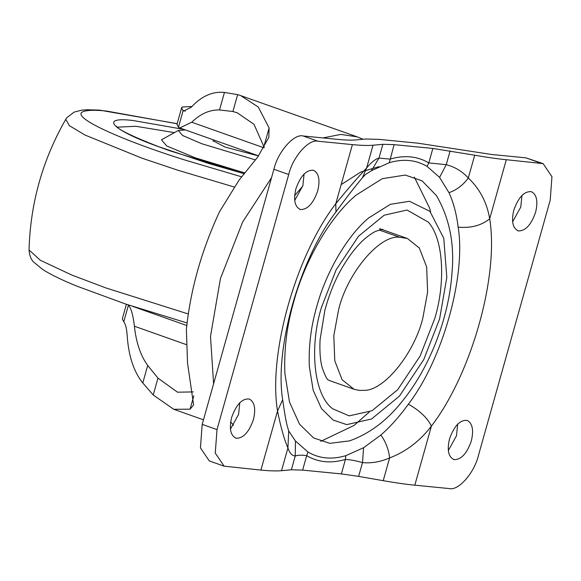 <?xml version="1.0" encoding="UTF-8"?>
<svg xmlns="http://www.w3.org/2000/svg" width="581" height="581" viewBox="0 0 581 581"><rect width="100%" height="100%" fill="white"/><g stroke="black" fill="none" stroke-linecap="round" stroke-linejoin="round"><path stroke-width="0.87" d="M185.433 129.948L178.323 130.471L161.46 139.803L166.66 145.904L194.817 157.669L244.993 172.964M178.323 130.471L182.601 135.504L201.825 143.754L255.517 159.928M213.205 140.82L225.108 147.087L258.516 155.948M174.431 132.628L135.918 126.288L117.231 127.166M449.512 438.88C446.891 450.239 448.452 457.16 454.189 459.636C461.227 459.709 466.928 453.5 471.307 441.015C473.878 430.245 472.52 423.382 467.218 420.419C460.094 419.685 454.189 425.837 449.512 438.88M453.507 459.448L454.189 459.636M448.307 450.565L456.484 435.772L457.69 424.079M231.623 417.492C228.994 428.851 230.555 435.765 236.3 438.248C243.33 438.314 249.038 432.111 253.41 419.627C255.989 408.857 254.623 401.994 249.329 399.031C242.197 398.29 236.293 404.449 231.623 417.492M235.61 438.052L236.3 438.248M230.417 429.177L238.588 414.376L239.793 402.691M295.911 188.774C293.282 200.133 294.843 207.054 300.588 209.538C307.618 209.603 313.326 203.394 317.698 190.917C320.276 180.146 318.911 173.276 313.617 170.32C306.485 169.579 300.58 175.731 295.911 188.774M299.898 209.342L300.588 209.538M294.705 200.467L302.875 185.666L304.081 173.98M513.8 210.169C511.178 221.528 512.74 228.442 518.477 230.926C525.514 230.991 531.216 224.789 535.595 212.305C538.166 201.534 536.808 194.671 531.506 191.708C524.382 190.967 518.477 197.126 513.8 210.169M517.794 230.73L518.477 230.926M512.595 221.855L520.772 207.054L521.978 195.369M284.879 373.489L289.505 402.081L299.498 424.145L313.551 437.914L329.819 443.354L349.566 440.87C369.124 433.854 386.358 421.065 401.268 402.51C414.892 385.951 426.258 366.364 435.351 343.763C444.937 319.376 450.5 295.497 452.054 272.119C454.56 243.403 449.345 217.89 436.418 195.572L422.046 180.836L405.233 175.055L382.254 178.694L356.117 195.107C328.323 218.398 303.863 263.752 293.681 301.953C286.861 325.549 283.927 349.392 284.879 373.489M345.76 455.7L363.59 447.719L380.875 435.031C390.49 426.592 399.655 416.316 408.37 404.194C442.606 359.675 466.187 275.786 458.148 227.12C456.528 213.982 453.478 202.508 448.99 192.681L439.585 177.372L427.079 166.413L428.793 162.912L446.237 164.677C454.741 166.856 462.098 171.286 468.308 177.982C479.833 188.948 486.958 202.558 489.689 218.812C499.101 275.786 471.496 373.975 431.422 426.091C419.91 441.102 405.974 451.706 389.626 457.915C380.41 461.902 371.368 463.471 362.493 462.607C355.993 460.726 350.307 459.673 345.441 459.448C330.988 463.667 318.068 462.396 306.695 455.649L307.966 451.989C319.063 458.576 331.664 459.811 345.76 455.7L345.441 459.448L341.374 473.922L302.628 470.116L291.371 469.782L281.531 470.697L287.929 447.929L288.692 431.022L287.341 426.214C286.418 423.694 284.857 414.885 282.664 399.772L282.664 399.772C274.464 349.239 299.026 260.281 335.956 211.912L335.956 211.912C345.935 198.252 354.751 186.871 362.406 177.771L366.618 167.996C371.208 162.368 375.326 159.056 378.994 158.076L371.455 170.683L365.405 174.583M302.628 470.116L306.695 455.649C301.96 454.93 298.147 455.046 295.242 456.005C291.952 455.671 289.52 452.984 287.929 447.929C284.298 439.759 280.826 427.442 277.522 410.985C268.11 354.011 295.714 255.814 335.789 203.699C347.881 188.898 358.157 176.994 366.618 167.996L373.017 145.228L382.864 144.306L378.994 158.076L390.054 159.114C404.507 154.895 417.419 156.166 428.793 162.912L432.86 148.445L474.713 155.207C486.9 157.335 497.423 158.838 506.298 159.71L543.097 163.617L551.95 176.711L550.2 200.176L478.49 455.279C474.466 472.774 458.373 491.083 449.229 488.57L414.812 485.186L431.422 426.091C427.275 417.775 419.591 410.476 408.37 404.194M382.864 144.306L394.121 144.64L389.285 162.702L371.455 170.683M427.079 166.413C415.981 159.826 403.388 158.591 389.285 162.702M439.585 177.372L446.237 164.677L450.108 150.907M448.99 192.681C456.637 190.023 463.079 185.121 468.308 177.982L474.713 155.207M373.017 145.228C368.129 145.678 361.259 145.475 352.398 144.604L335.789 203.699L335.956 211.912M458.148 227.12C470.799 228.318 481.308 225.551 489.689 218.812L506.298 159.71M352.398 144.604L317.981 141.227C308.845 138.714 292.751 157.015 288.721 174.511L217.018 429.613L215.26 453.086L224.113 466.173L260.913 470.08L277.522 410.985L282.664 399.772M380.875 435.031C385.813 442.003 388.725 449.629 389.626 457.915L383.22 480.683C395.407 482.811 405.937 484.314 414.812 485.186M291.371 469.782L295.242 456.005L295.468 441.03L307.966 451.989M288.634 430.862L295.468 441.03M363.59 447.719L362.493 462.607L358.622 476.384L341.374 473.922M543.097 163.617L525.892 157.843L491.475 154.466L418.037 143.195L379.291 139.396L365.979 138.99L356.131 139.912C351.73 140.326 345.55 140.137 337.576 139.36L303.159 135.976C294.015 133.463 277.929 151.772 273.898 169.26L202.195 424.362L200.438 447.835L209.291 460.929L224.113 466.173M394.121 144.64L432.86 148.445M383.22 480.683L358.622 476.384M260.913 470.08C269.766 470.944 276.643 471.155 281.531 470.697M364.331 390.352L359.203 390.403L354.025 389.255L342.107 379.734L334.779 360.779L333.814 335.658L338.592 309.738C347.01 273.716 379.364 234.593 399.619 237.237L407.404 238.493L419.322 248.007L426.657 266.969L427.616 292.09L422.845 318.01C414.718 352.253 384.745 390.497 364.331 390.352M186.428 322.767L125.721 304.059L77.193 286.266C62.675 280.398 51.23 274.849 42.856 269.62L33.683 262.067C31.047 259.613 29.5 255.582 29.05 249.968L40.358 260.281L71.891 275.082L105.582 287.827L188.259 313.965M294.661 195.63L302.737 186.145M341.163 184.591L360.852 172.005L379.023 166.653M186.174 344.569L134.407 326.239C133.172 315.36 131.19 308.337 128.437 305.163L128.052 304.727M191.745 122.242C200.43 113.789 209.69 109.693 219.524 109.954L224.448 92.43C212.53 91.261 201.534 96.119 191.461 107.027L183.901 111.022L182.797 110.31L181.65 107.754L176.973 124.378L178.454 127.232L179.725 127.929L191.745 122.242L264.006 147.821M126.404 304.284L122.308 318.875L123.768 321.787C125.532 323.857 126.68 328.476 127.195 335.658C128.524 355.87 133.724 371.637 142.781 382.973L147.705 365.449L157.967 378.115L177.517 392.197L193.27 391.914M219.524 109.954L232.908 111.508L237.193 112.794L253.984 124.29L264.232 147.436M134.407 326.239C136.157 342.601 140.595 355.674 147.705 365.449M203.473 419.816L173.734 409.285L190.06 409.177L193.618 404.928L187.547 363.147L186.37 329.63C190.379 290.064 201.425 250.774 219.502 211.76L238.944 180.284L257.732 157.008L268.814 137.399L269.112 127.951L258.24 106.998L240.716 95.611L237.651 94.63L224.448 92.43M173.734 409.285L153.224 394.986L142.781 382.973M181.65 107.754L182.129 107.02L191.948 106.49M29.05 249.968C30.335 203.335 42.58 159.782 65.776 119.316L69.342 125.656L85.037 135.053L142.025 158.199L178.091 170.298L234.237 187.009M177.147 123.768L106.57 111.058C95.153 109.889 87.382 110.07 83.265 111.596C69.154 116.708 122.046 140.391 185.179 160.109L241.776 176.856M183.908 129.41L133.448 120.572C99.547 116.316 110.296 129.222 157.894 146.463L169.427 150.661L244.325 173.784M382.908 229.815L382.574 229.698C383.772 228.87 381.361 229.459 375.333 231.463C363.365 237.789 351.883 250.593 340.902 269.882C334.213 281.916 328.861 295.409 324.859 310.37L320.066 339.762C319.506 351.723 320.298 361.259 322.426 368.376C325.215 376.038 327.183 379.88 328.338 379.916L329.529 380.584M434.77 318.511L420.143 356.008L397.724 389.662L372.072 410.694L349.188 415.873L332.652 408.748C313.072 394.296 309.564 345.557 321.467 307.393L336.094 269.896L358.513 236.242L384.164 215.21L407.049 210.031L428.415 222.196C444.182 240.229 445.257 284.109 434.77 318.511M439.585 318.991L446.818 277.464L443.775 238.261L429.925 211.353L409.503 201.287L390.381 204.316L368.623 217.984C345.492 237.368 325.128 275.118 316.652 306.921C310.973 326.558 308.533 346.407 309.332 366.458L313.174 390.265L321.496 408.632L333.196 420.092L346.734 424.617L371.557 418.995L399.387 396.177L423.716 359.668L439.585 318.991M303.159 135.976L317.981 141.227M525.892 157.843L540.722 163.094M273.898 169.26L288.721 174.511M202.195 424.362L217.018 429.613M399.619 237.237L379.153 229.989M233.613 425.27L230.65 421.98M213.597 383.794L210.496 336.355L220.439 278.56L242.655 221.971L271.538 177.677M323.058 137.929L340.865 134.407L357.279 136.884L240.716 95.611M132.468 306.296L186.784 325.527M182.797 110.31L185.237 111.174M178.454 127.232L183.124 110.608M123.768 321.787L128.437 305.163M263.999 146.136L269.112 127.951M190.06 409.177L193.814 395.828M232.908 111.508L237.651 94.63M153.224 394.986L157.967 378.115M65.776 119.316L66.888 117.638L74.128 112.118L81.514 110.194L87.186 109.751L99.511 110.121L177.176 123.673M244.34 173.763L208.564 163.457L158.272 146.557C132.446 136.426 118.488 129.672 116.411 126.295M379.611 228.645L382.574 229.698M362.421 177.742L365.267 174.678M329.115 380.432L354.025 389.255M382.487 229.669L407.404 238.493M414.311 177.06L429.591 208.056L430.615 212.072M369.233 412.067L354.112 425.408L320.741 441.342M363.089 139.266L357.279 136.884M179.725 127.929L258.589 155.846M213.074 141.292L213.474 139.876"/></g></svg>
